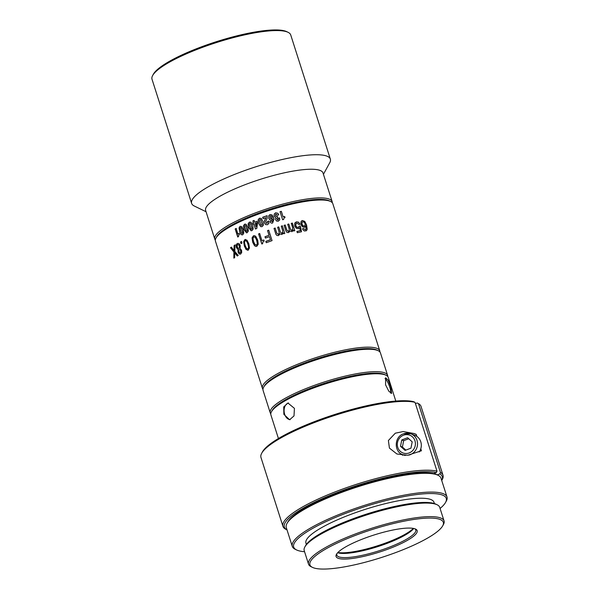 <?xml version="1.0" encoding="UTF-8"?>
<svg xmlns="http://www.w3.org/2000/svg" width="599" height="599" viewBox="0 0 599 599"><rect width="100%" height="100%" fill="white"/><g stroke="black" fill="none" stroke-linecap="round" stroke-linejoin="round"><path stroke-width="0.9" d="M330.349 159.109L290.725 34.952A72.801 15.327 162.3 0 0 288.089 32.324A72.801 15.327 162.3 0 0 198.935 48.699A72.801 15.327 162.3 0 0 152.633 75.556A72.801 15.327 162.3 0 0 152.004 79.218L191.628 203.375A72.801 15.327 -17.7 0 1 238.559 172.856A72.801 15.327 -17.7 0 1 330.349 159.109A72.801 15.327 -17.7 0 1 329.727 162.771L323.438 174.294M288.089 32.324L286.734 31.665A71.685 15.087 162.3 0 0 198.95 47.785A71.685 15.087 162.3 0 0 153.351 74.231L152.633 75.556M206.063 211.747L194.263 206.004A72.801 15.327 -17.7 0 1 191.628 203.375M332.16 201.616L323.003 172.946A61.607 12.968 162.3 0 0 245.343 184.582A61.607 12.968 162.3 0 0 205.629 210.406L214.779 239.076A61.607 12.968 -17.7 0 1 254.493 213.251A61.607 12.968 -17.7 0 1 332.16 201.616A61.607 12.968 -17.7 0 1 332.28 202.732M215.326 240.057A61.607 12.968 -17.7 0 1 214.779 239.076M216.389 237.384A60.484 12.736 -17.7 0 1 255.174 214.427A60.484 12.736 -17.7 0 1 329.869 201.167M387.613 375.378L380.455 352.946A61.607 12.968 162.3 0 0 378.224 350.729L376.868 350.063A60.484 12.736 162.3 0 0 302.802 363.668A60.484 12.736 162.3 0 0 264.331 385.981L263.605 387.306A61.607 12.968 162.3 0 0 263.081 390.406L270.231 412.831A61.607 12.968 -17.7 0 1 309.945 387.014A61.607 12.968 -17.7 0 1 387.613 375.378A61.607 12.968 -17.7 0 1 387.733 376.486M378.224 350.729A61.607 12.968 162.3 0 0 302.787 364.581A61.607 12.968 162.3 0 0 263.605 387.306M270.778 413.812A61.607 12.968 -17.7 0 1 270.231 412.831M271.841 411.139A60.484 12.736 -17.7 0 1 310.626 388.182A60.484 12.736 -17.7 0 1 385.322 374.929M395.804 401.06L388.279 377.46A61.607 12.968 162.3 0 0 386.048 375.244L384.693 374.577A60.484 12.736 162.3 0 0 310.626 388.182A60.484 12.736 162.3 0 0 272.156 410.495L271.429 411.82A61.607 12.968 162.3 0 0 270.898 414.92L278.43 438.52M386.048 375.244A61.607 12.968 162.3 0 0 310.611 389.095A61.607 12.968 162.3 0 0 271.429 411.82M283.859 414.336L289.617 419.742L294.004 415.916L294.423 408.346L287.917 403.022L283.724 406.886L283.859 414.336M390.743 386.767L391.649 393.453L388.818 391.192L385.569 384.828L385.651 377.759L388.13 380.155L390.743 386.767M446.996 496.975L440.999 478.197A81.202 17.094 162.3 0 0 438.064 475.269L436.708 474.61A80.086 16.862 162.3 0 0 338.637 492.625A80.086 16.862 162.3 0 0 287.7 522.163L286.973 523.489A81.202 17.094 162.3 0 0 286.277 527.577L292.275 546.355A81.202 17.094 -17.7 0 1 344.62 512.317A81.202 17.094 -17.7 0 1 446.996 496.975A81.202 17.094 -17.7 0 1 446.3 501.064L445.574 502.389A80.086 16.862 -17.7 0 1 440.078 508.469M438.064 475.269A81.202 17.094 162.3 0 0 338.622 493.539A81.202 17.094 162.3 0 0 286.973 523.489M304.562 551.716A80.086 16.862 -17.7 0 1 296.565 549.942L295.202 549.283A81.202 17.094 -17.7 0 1 292.275 546.355M296.565 549.942A80.086 16.862 -17.7 0 1 345.294 513.485A80.086 16.862 -17.7 0 1 445.574 502.389M434.395 503.564L433.99 502.276A67.208 14.144 162.3 0 0 349.262 514.968A67.208 14.144 162.3 0 0 305.939 543.143L306.351 544.424M444.046 520.905L439.718 507.346A71.124 14.975 162.3 0 0 437.15 504.777L435.787 504.118A70.008 14.735 162.3 0 0 350.063 519.865A70.008 14.735 162.3 0 0 305.542 545.689L304.816 547.014A71.124 14.975 162.3 0 0 304.202 550.593L308.53 564.153A71.124 14.975 -17.7 0 1 354.383 534.338A71.124 14.975 -17.7 0 1 444.046 520.905A71.124 14.975 -17.7 0 1 443.44 524.484L442.713 525.81A70.008 14.735 -17.7 0 1 398.185 551.634A70.008 14.735 -17.7 0 1 312.461 567.38A70.008 14.735 -17.7 0 1 355.057 535.513A70.008 14.735 -17.7 0 1 442.713 525.81M437.15 504.777A71.124 14.975 162.3 0 0 350.056 520.778A71.124 14.975 162.3 0 0 304.816 547.014M312.461 567.38L311.106 566.714A71.124 14.975 -17.7 0 1 308.53 564.153M389.732 548.474A42.559 8.963 162.3 0 0 415.631 529.097A42.559 8.963 162.3 0 0 363.511 538.673A42.559 8.963 162.3 0 0 336.443 554.367A42.559 8.963 162.3 0 0 389.732 548.474M336.878 553.686A41.443 8.723 162.3 0 0 336.81 555.131A41.443 8.723 162.3 0 0 389.058 547.299A41.443 8.723 162.3 0 0 415.773 529.928A41.443 8.723 162.3 0 0 414.875 528.79M413.692 528.468A41.443 8.723 -17.7 0 1 387.725 543.128A41.443 8.723 -17.7 0 1 337.664 552.735M413.347 528.4A42.559 8.963 -17.7 0 1 387.74 542.215A42.559 8.963 -17.7 0 1 337.903 552.48M437.255 474.88L439.771 473.914L440.452 472.484A84.002 17.685 -17.7 0 1 443.005 475.262A84.002 17.685 -17.7 0 1 442.279 479.492L441.733 480.495M439.771 473.914A82.887 17.446 -17.7 0 1 441.733 480.488M287.011 529.868A82.887 17.446 -17.7 0 1 337.776 492.303A82.887 17.446 -17.7 0 1 436.319 472.626L437 471.196A84.002 17.685 -17.7 0 0 337.095 491.128A84.002 17.685 -17.7 0 0 282.945 526.341L260.977 457.494A84.002 17.685 162.3 0 1 261.696 453.271A84.002 17.685 162.3 0 1 315.126 422.28A84.002 17.685 162.3 0 1 415.025 402.348L437 471.196M287.011 529.875L285.978 529.374A84.002 17.685 -17.7 0 1 282.945 526.341M440.452 472.484L418.476 403.636L417.129 402.985L415.436 403.629M443.005 475.262L421.03 406.414A84.002 17.685 162.3 0 0 418.476 403.636M416.837 436.371L416.193 434.365L414.209 433.549L403.247 431.55L395.31 433.189L388.392 440.52L389.425 448.104L396.92 453.997L407.709 455.247L421.426 450.77L420.79 448.763M261.696 453.271L262.414 451.938A82.887 17.446 162.3 0 1 315.134 421.367A82.887 17.446 162.3 0 1 413.677 401.697L415.025 402.348M433.781 473.599L436.319 472.626M402.61 455.262A12.601 11.898 110.5 0 1 401.465 454.057M409.214 433.324A12.601 11.898 110.5 0 1 414.763 433.766M419.24 451.953A11.201 10.58 -69.5 0 0 420.79 441.815A11.201 10.58 -69.5 0 0 414.59 435.188L410.794 433.773A11.201 10.58 110.5 0 1 417.525 444.173A11.201 10.58 110.5 0 1 410.203 454.693A11.201 10.58 110.5 0 1 408.795 455.12M400.514 446.307L405.096 450.403L410.944 448.164L412.202 441.837L407.612 437.734L401.764 439.973L400.514 446.307L402.408 447.011L403.666 440.677L408.735 438.738M405.867 450.104L402.408 447.011M401.764 439.973L403.666 440.677M264.017 386.625A60.484 12.736 -17.7 0 1 302.802 363.668A60.484 12.736 -17.7 0 1 377.497 350.415M262.954 389.298A61.607 12.968 -17.7 0 1 262.414 388.324A61.607 12.968 -17.7 0 1 302.121 362.5A61.607 12.968 -17.7 0 1 379.788 350.864A61.607 12.968 -17.7 0 1 379.908 351.972M257.046 221.256L257.54 222.806A314.894 106.083 -83.9 0 0 256.799 228.451L255.451 228.99L253.841 223.936L253.16 224.206L252.756 222.94L253.437 222.663L252.875 220.926L254.096 220.439L254.657 222.184L257.121 221.278L254.657 222.184M263.103 240.236L263.807 239.967L264.144 241.038L262.804 242.056L262.647 243.688L261.815 244.01L258.603 233.932L259.667 233.52L261.95 240.678L263.193 240.266L261.95 240.678M379.788 350.864L332.827 203.705A61.607 12.968 162.3 0 0 330.596 201.481A61.607 12.968 162.3 0 0 255.159 215.341A61.607 12.968 162.3 0 0 215.977 238.065A61.607 12.968 162.3 0 0 215.445 241.165L262.414 388.324M300.908 221.937L301.05 224.67L302.443 226.796L304.464 227.328L305.924 225.793L306.007 229.29L305.355 229.776L303.573 228.541L302.517 228.773L303.431 230.316L304.472 231.012L306.463 230.705L307.197 229.222L306.546 224.827L304.741 221.383L302.428 220.529L300.908 221.937M306.007 229.29L305.25 229.866L305.902 229.38L305.25 229.866L303.573 228.541M295.726 224.086L296.819 223.135L298.953 224.408L300.032 224.168L298.519 222.177L296.453 221.847L294.723 223.337L294.768 226.1L296.295 228.294L298.452 228.736L299.747 227.732L300.309 230.645L296.939 231.446L297.344 232.719L301.484 231.738L300.354 226.033L299.425 226.145L298.235 227.41L296.827 227.141L295.824 225.696L296.078 223.554L295.726 224.086L295.756 225.778L296.752 227.223L298.16 227.5L298.894 227.051M292.716 229.529L291.87 230.428L290.5 229.32L288.808 224.011L287.7 224.311L289.07 228.601L289.22 230.503L288.389 231.371L286.816 230.023L285.214 224.999L284.106 225.314L285.895 230.929L286.951 232.375L288.568 232.599L290.036 230.974L291.983 231.671L293.413 230.076L293.697 230.974L294.79 230.697L292.364 223.083L291.271 223.36L292.649 227.672L292.507 229.956M282.369 225.816L284.772 233.438L282.369 225.816L281.253 226.145L282.631 230.458L282.691 232.337L281.822 233.281L280.444 232.217L278.752 226.909L277.637 227.253L279.186 232.255M279.007 231.543L279.149 233.46L278.31 234.374L276.745 233.071L275.136 228.039L274.028 228.406L276.042 234.546M284.802 233.43L283.686 233.76L283.394 232.861L281.942 234.531L279.973 233.902L278.49 235.609L276.873 235.437L275.817 234.022L274.028 228.406M264.983 236.747L265.409 238.08L269.46 236.62L270.441 239.705L265.836 241.375L266.263 242.707L272.058 240.618L268.726 230.188L267.543 230.608L269.033 235.287L264.983 236.747L265.462 238.058M261.381 218.545L259.464 218.201L258.154 219.788L258.678 223.517L260.737 226.639L262.1 226.639L263.463 225.037L262.991 221.548L261.127 218.365M266.3 223.262L265.716 221.48L267.139 218.373L267.094 215.707L262.669 217.235L263.118 218.65L265.926 217.669L265.469 218.747A109.415 25.764 119.8 0 0 265.117 219.339L264.316 221.263L264.459 222.895L265.671 224.58L267.483 224.715L268.854 223.412L268.809 221.286L267.379 221.458L267.536 222.806L266.3 223.262M268.749 218.178L269.917 219.885L271.527 220.125L272.657 218.994L272.844 220.919L272.275 221.615L271.295 221.068L269.954 221.518L270.299 222.139L269.954 221.518C270.613 222.91 271.512 223.405 272.657 222.978L273.998 219.002L273.653 217.722L272.081 214.951L270.037 214.539L268.674 215.865L268.779 218.223L268.704 215.917L270.059 214.592L272.096 215.004L274.013 219.069M279.673 220.028L279.628 217.916L278.408 218.283L277.929 219.84L277.285 219.751L276.76 218.35L277.764 217.549L277.389 216.374L276.431 216.538L275.488 215.595L276.027 214.143L277.397 215.221L278.737 214.824L277.936 213.319L275.637 212.78L274.2 214.038L274.177 216.119L275.735 217.722L275.518 219.638L276.588 221.053L278.318 221.203L279.793 219.616M274.057 215.655L274.177 216.119M277.389 216.374L276.431 216.598L275.495 215.655L275.48 214.667M278.528 219.077L277.929 219.9L277.285 219.811L276.76 218.35M283.604 219.519L284.001 218.051L283.627 219.451L282.608 219.743L280.033 211.679L281.343 211.312L283.117 216.875L284.645 216.449L284.997 217.564L284.031 217.984M252.696 242.266L254.545 245.71L255.87 246.436L256.806 246.301L258.236 244.205L257.675 239.989L255.751 236.365L254.508 235.654L253.452 235.774L252.059 237.87L252.696 242.266L252.186 237.885L253.572 235.796L254.568 235.662M244.362 246.107L246.137 249.543L248.211 250.12L249.461 248.008L248.84 243.786L246.975 240.169L244.856 239.6L243.651 241.704L244.362 246.107L243.815 241.704L245.013 239.6L245.635 239.443M245.568 239.443L245.013 239.6M247.559 250.277L248.211 250.12M240.506 241.989L241.464 241.509L241.981 243.142L241.03 243.621L240.506 241.989L241.187 243.546M238.05 252.186L239.143 253.901L240.633 253.961L241.689 252.508L241.562 250.27L240.072 248.51L240.266 245.493L238.979 243.531L237.279 243.434L236.171 245.058L236.373 247.612L238.088 249.588L238.05 252.186L238.088 249.588M240.019 254.156L240.633 253.961M234.681 257.6A273.226 208.729 -77.8 0 1 234.696 252.845A286.135 157.432 27 0 0 237.264 256.02L238.23 255.459A268.053 142 -153.2 0 1 234.801 251.4A251.273 182.777 -77 0 1 235.055 244.931L234.329 245.455A271.826 201.668 -78.6 0 0 234.239 250.562L234.022 250.592A291.009 166.679 -154.1 0 1 231.349 247.17L230.495 247.731A264.331 150.521 23.7 0 0 233.924 252.007A251.752 193.777 104.5 0 0 233.865 258.132L234.688 257.6M234.112 245.478A271.122 201.062 101.6 0 0 234.022 250.592M235.167 228.953L237.736 237.017L238.492 236.627L238.694 235.078L239.413 234.546L239.061 233.43L237.908 234.014L236.133 228.451L235.167 228.953L237.9 236.927M242.715 234.741L243.8 233.093L243.239 229.582L241.719 226.602L240.072 226.31L239.038 227.934L239.682 231.678C240.319 234.059 241.33 235.078 242.715 234.741L242.086 234.898M247.207 232.674L248.383 231.027L247.851 227.515L246.301 224.535L244.564 224.236L243.441 225.86L244.048 229.604L246.459 232.824L247.207 232.674M251.962 230.615L253.212 228.983L252.703 225.479L251.131 222.491L249.319 222.184L248.128 223.801L248.697 227.538L251.071 230.75L251.962 230.615M255.533 228.953L253.841 223.936M253.25 224.168L252.756 222.94M252.86 222.963L253.437 222.663M253.534 222.693L252.875 220.926M254.193 220.469L252.98 220.949M256.245 226.879A344.567 118.19 -85.3 0 1 256.672 222.888L256.582 222.858A343.519 117.876 94.8 0 0 256.14 226.841L255.062 223.449L256.582 222.858M263.889 240.004L263.193 240.266M261.898 243.98L258.603 233.932M259.756 233.55L258.701 233.962M330.596 201.481L329.24 200.822A60.484 12.736 162.3 0 0 255.174 214.427A60.484 12.736 162.3 0 0 216.703 236.74L215.977 238.065M255.93 246.444L254.672 245.725L252.823 242.281M255.938 245.103L256.522 245.043C257.518 244.736 257.592 243.194 256.761 240.424C255.833 237.691 254.912 236.568 253.976 237.069M253.856 237.047C254.792 236.553 255.721 237.668 256.642 240.401C257.48 243.164 257.398 244.706 256.402 245.021L254.972 244.497L253.677 241.809C252.808 238.949 252.868 237.361 253.856 237.047L254.47 236.987M256.522 245.043L255.998 245.118M248.368 250.12L246.301 249.543L244.527 246.099M247.522 248.929L247.964 248.847C248.862 248.533 248.892 246.99 248.053 244.212C247.14 241.487 246.264 240.379 245.418 240.873M245.261 240.873C246.099 240.364 246.983 241.479 247.904 244.212C248.742 246.998 248.705 248.54 247.806 248.847L246.488 248.323L245.238 245.642C244.362 242.775 244.37 241.187 245.261 240.873L245.725 240.791M241.637 241.502L240.686 241.981M240.828 253.946L239.338 253.879L238.252 252.164M238.29 249.573L236.575 247.589L236.373 245.043L237.466 243.419M237.863 248.308L239.031 248.33L238.065 248.293L239.031 248.33L239.72 247.394L238.911 244.766L237.878 244.692L238.911 244.766L239.533 247.409L238.836 248.345L237.863 248.308L237.009 245.71L237.683 244.714L238.716 244.781L237.683 244.714M239.39 252.643L240.424 252.666L239.585 252.628L240.424 252.666L241 251.857L240.266 249.603L239.443 249.596L240.266 249.603L240.813 251.872L240.229 252.681L239.39 252.643L238.679 250.397L239.256 249.618L240.079 249.618L239.256 249.618M237.421 255.923A286.906 158.151 -152.9 0 1 234.92 252.815L234.703 252.845M234.097 257.982A252.366 194.346 -75.7 0 1 234.149 251.977L233.932 252.007M234.149 251.977A264.998 151.195 -156.2 0 1 230.72 247.694L230.495 247.731M231.573 247.14L230.72 247.694M235.257 244.916L234.329 245.455M236.313 228.444L235.347 228.945M239.233 233.43L237.908 234.014M242.872 234.741C241.464 235.04 240.454 234.014 239.847 231.671L239.211 227.934L240.229 226.31M241.554 233.101L242.46 233.393L241.719 233.101L242.46 233.393L242.857 232.494L241.367 227.882L240.648 227.657L241.367 227.882L242.7 232.494L242.296 233.393L241.554 233.101L240.102 228.586L240.491 227.657L241.21 227.875L240.491 227.657M246.556 232.824L244.197 229.604L243.441 225.86M243.591 225.868L244.706 224.243L245.455 224.101M246.009 231.034L246.93 231.326L246.152 231.042L246.93 231.326L247.372 230.435L245.875 225.816L245.118 225.598L245.875 225.816L247.23 230.42L246.788 231.319L246.009 231.034L244.557 226.512L244.984 225.591L245.74 225.808L244.984 225.591M251.138 230.757L248.832 227.553L248.248 223.816L249.439 222.199L250.389 222.087M250.734 228.975L251.662 229.282L250.854 228.99L251.662 229.282L252.142 228.391L250.644 223.779L249.858 223.554L250.644 223.779L252.022 228.376L251.543 229.267L250.734 228.975L249.274 224.453L249.738 223.532L250.524 223.756L249.738 223.532M301.432 221.024L302.323 220.619L304.629 221.473L306.426 224.917L307.085 229.312L306.403 230.75M303.476 228.631L302.428 228.863M305.191 227.006L305.924 225.793M302.877 221.795L301.881 222.716L302.772 221.877L301.881 222.716L301.963 224.363L302.847 225.756L304.097 226.115L305.026 225.299L304.097 226.115L302.952 225.666L302.061 224.281L301.978 222.626L302.877 221.795L304.172 222.184L305.071 223.637L305.138 225.209L304.195 226.025L305.138 225.209M299.343 226.235L300.354 226.033M300.264 226.115L301.402 231.828M296.872 231.528L300.309 230.645M295.097 222.663L296.378 221.929L298.429 222.259L299.942 224.251M288.808 224.011L290.455 229.395L291.825 230.503L292.664 229.604M291.219 223.442L292.364 223.083M292.305 223.165L294.715 230.72M292.963 230.937L293.413 230.076M284.083 225.381L285.214 224.999M285.191 225.067L286.794 230.098L288.359 231.439L289.182 230.578M288.763 224.086L287.67 224.378M276.76 233.123L278.333 234.426L279.164 233.52L279.014 231.603M277.651 227.313L278.752 226.909M278.76 226.969L280.452 232.277L281.829 233.34L282.683 232.397M282.361 225.883L281.253 226.212M276.019 234.516L275.847 234.074M275.158 228.099L274.057 228.459M270.441 239.705L269.46 236.62M265.058 236.785L269.033 235.287M269.093 235.332L267.543 230.608M268.779 230.233L267.596 230.652M266.323 242.685L265.836 241.375M270.501 239.75L265.911 241.412M260.745 226.639L258.768 223.547L258.229 219.818L259.539 218.238L261.449 218.59M260.827 224.977L261.756 225.321L260.902 225.014L261.756 225.321L262.28 224.445L260.782 219.833L259.951 219.593L260.782 219.833L262.212 224.408L261.688 225.284L260.827 224.977L259.367 220.462L259.884 219.556L260.715 219.788L259.884 219.556M266.345 223.307L267.588 222.85L267.379 221.458M268.749 221.053L267.424 221.503M265.731 224.625L264.518 222.94L264.369 221.308L265.17 219.384A109.347 25.742 -60.3 0 1 265.514 218.8L265.926 217.669M263.163 218.635L262.669 217.235M267.132 215.752L262.729 217.28M269.251 219.227L268.779 218.223M269.992 221.563L271.295 221.068M271.325 221.128L272.305 221.667L272.867 220.971L272.657 218.994M270.044 217.594L270.621 218.523L269.947 216.501L270.508 215.872L271.332 216.022L271.998 218.126L270.643 218.575L270.067 217.647L271.444 218.732L272.021 218.178L271.894 216.853M278.4 218.343L279.628 217.916M279.613 217.984L279.666 220.088M275.525 219.698L275.735 217.722M274.185 216.179L274.207 214.098L275.637 212.847L277.921 213.379L278.73 214.884M277.389 216.441L277.741 217.557M280.01 211.747L281.343 211.312M281.313 211.38L283.117 216.875M283.087 216.943L284.645 216.449M284.607 216.524L284.944 217.572M385.022 378.553A8.401 2.119 -110.9 0 1 389.747 387.141A8.401 2.119 -110.9 0 1 390.683 393.154M290.186 419.637A8.401 5.81 84.2 0 1 284.652 414.261A8.401 5.81 84.2 0 1 288.516 403M403.546 433.833A11.201 10.58 110.5 0 1 410.794 433.773L403.441 433.826C394.135 436.798 393.79 451.938 402.947 454.753L404.587 455.367M405.725 455.36A11.201 10.58 110.5 0 1 402.947 454.753M409.184 452.934A9.524 8.992 110.5 0 1 397.751 447.356A9.524 8.992 110.5 0 1 403.524 435.203A9.524 8.992 110.5 0 1 414.957 440.782A9.524 8.992 110.5 0 1 409.184 452.934"/></g></svg>

